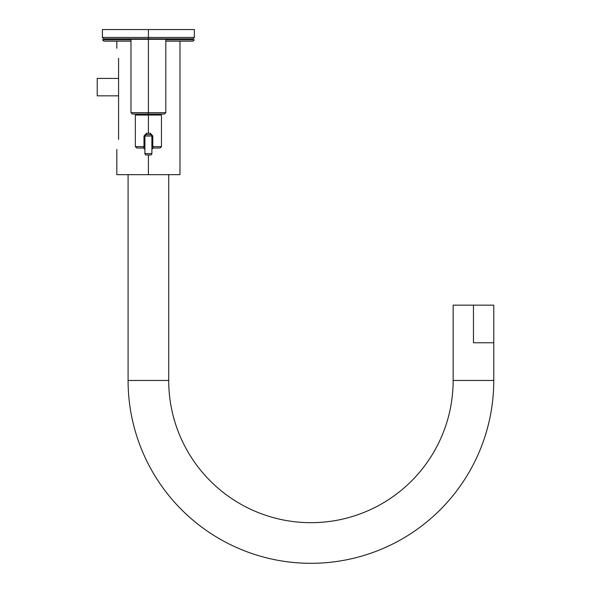 <?xml version="1.0" encoding="UTF-8"?>
<svg xmlns="http://www.w3.org/2000/svg" width="591" height="591" viewBox="0 0 591 591"><rect width="100%" height="100%" fill="white"/><g stroke="black" fill="none" stroke-linecap="round" stroke-linejoin="round"><path stroke-width="0.89" d="M194.373 39.767L165.812 39.767L194.373 39.767L192.984 41.156L165.812 41.156M130.988 39.767L102.428 39.767L130.988 39.767M130.988 41.156L103.824 41.156L102.428 39.767M179.982 41.156L179.982 174.663L148.4 174.663L148.4 154.975L148.4 174.663L116.826 174.663L116.826 149.493M128.084 174.663L128.084 380.471A182.841 182.841 0 0 0 310.925 563.312A182.841 182.841 0 0 0 493.773 380.471L493.773 342.765L493.773 380.471A182.841 182.841 0 0 1 310.925 563.312A182.841 182.841 0 0 1 128.084 380.471L128.084 174.663L148.4 174.663M118.569 58.317C116.686 45.448 116.686 45.448 118.569 58.317C116.686 45.448 116.686 45.448 118.569 58.317L118.569 139.439C116.686 152.308 116.686 152.308 118.569 139.439L118.569 58.317M118.569 139.439C116.686 152.308 116.686 152.308 118.569 139.439M453.142 380.471L453.142 305.148L473.457 305.148L473.457 342.765L493.773 342.765L473.457 342.765L473.457 305.148L493.773 305.148L493.773 380.471L453.142 380.471L453.142 342.765L453.142 380.471A142.209 142.209 0 0 1 310.925 522.68A142.209 142.209 0 0 1 168.716 380.471A142.209 142.209 0 0 0 310.925 522.68A142.209 142.209 0 0 0 453.142 380.471L493.773 380.471M128.084 380.471L168.716 380.471L168.716 174.663L168.716 380.471L128.084 380.471M457.412 305.148L473.457 305.148M148.4 29.55L194.373 29.55L194.373 37.447L148.4 37.447L148.4 29.55L148.4 37.447L102.428 37.447L194.373 37.447L192.984 38.836L148.4 38.836L148.4 37.447L148.4 38.836L103.824 38.836L102.428 37.447L102.428 29.55L148.4 29.55M130.988 39.302L148.4 39.302L148.4 112.674L130.988 112.674L148.4 112.674L148.4 39.302L165.812 39.302L165.812 112.674L148.4 112.674L148.4 114.063L132.384 114.063L130.988 112.674L130.988 39.302M164.424 114.063L148.4 114.063L148.4 112.674L165.812 112.674L164.424 114.063M131.453 39.302L131.453 38.836L131.453 39.302L165.354 39.302L165.354 38.836L165.354 39.302M148.4 115.038L161.461 115.038L161.461 146.612L152.81 146.612L152.81 136.026L150.291 133.241L148.4 133.241L148.4 115.038L148.4 133.241L146.516 133.241L143.997 136.026L143.997 146.612L135.339 146.612L144.921 146.612L143.997 146.612L143.524 148.009L144.921 149.405A1.396 1.396 0 0 0 143.524 148.009L136.735 148.009L135.339 146.612L135.339 115.038L148.4 115.038L148.4 114.063L148.4 115.038L136.558 115.038L136.558 114.063M152.692 148.134L153.276 148.009L152.81 146.612L151.887 146.612L152.81 146.612L152.81 136.026L151.887 136.026L151.887 153.579A1.396 1.396 0 0 1 150.491 154.975L146.309 154.975A1.396 1.396 0 0 1 144.921 153.579L144.921 136.026L151.887 136.026L151.887 153.579L144.921 153.579L144.921 136.026L143.997 136.026L143.997 146.612L143.524 148.009A1.396 1.396 0 0 1 144.921 149.375L144.514 148.415L143.524 148.009M146.309 134.637L150.491 134.637A1.396 1.396 0 0 1 151.887 136.026L144.921 136.026A1.396 1.396 0 0 1 146.309 134.637A1.396 1.396 0 0 0 144.921 136.026L143.997 136.026L146.516 133.241L146.309 134.637L150.491 134.637L150.291 133.241L146.516 133.241L146.309 134.637M144.921 153.579A1.396 1.396 0 0 0 146.309 154.975L150.491 154.975A1.396 1.396 0 0 0 151.887 153.579L144.921 153.579M151.887 136.026A1.396 1.396 0 0 0 150.491 134.637L150.291 133.241L152.81 136.026L151.887 136.026M153.276 148.009A1.396 1.396 0 0 0 151.887 149.405L153.276 148.009L152.81 146.612L161.461 146.612L160.072 148.009L153.276 148.009A1.396 1.396 0 0 0 151.887 149.405L152.05 148.747M151.887 149.375L152.397 148.326M97.227 95.838L97.227 78.426L118.569 78.426L97.227 78.426L97.227 95.838L118.569 95.838L97.227 95.838M116.826 41.156L116.826 48.263M151.887 148.6L151.887 148.984M144.743 148.725L144.921 149.301M144.921 148.998L144.921 148.607M160.242 114.063L160.242 115.038"/></g></svg>
